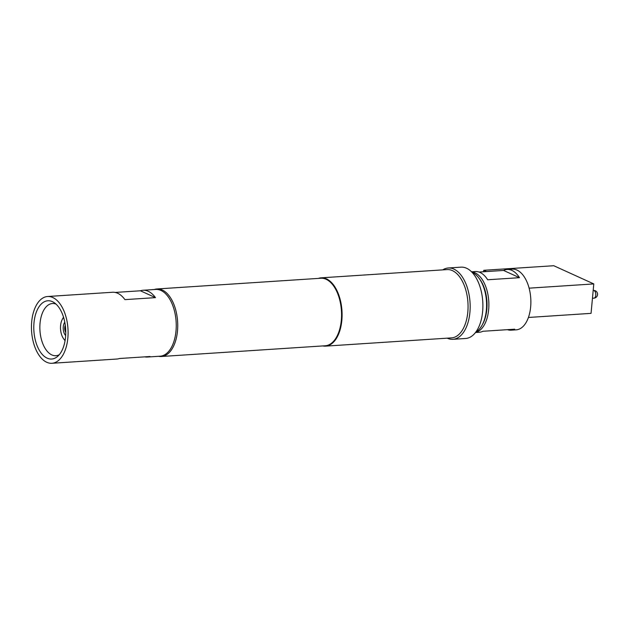 <?xml version="1.0" encoding="UTF-8"?>
<svg xmlns="http://www.w3.org/2000/svg" width="629" height="629" viewBox="0 0 629 629"><rect width="100%" height="100%" fill="white"/><g stroke="black" fill="none" stroke-linecap="round" stroke-linejoin="round"><path stroke-width="0.94" d="M65.66 335.572A7.98 4.348 86.3 0 1 64.787 322.197M65.07 340.69A14.451 7.87 86.3 0 1 64.465 339.935L63.655 338.834A12.926 7.045 -93.7 0 0 65.117 340.407M63.615 317.472A12.926 7.045 -93.7 0 0 62.373 319.225L63.034 318.022A14.451 7.87 86.3 0 1 63.529 317.197M62.373 319.225A12.926 7.045 -93.7 0 0 63.655 338.834M65.762 332.489A5.244 2.862 86.3 0 1 65.29 325.24M65.691 329.565A3.64 1.981 86.3 0 1 65.597 328.149M47.151 358.153A29.201 15.914 86.3 0 1 33.997 322.724A29.201 15.914 86.3 0 1 52.388 301.637A29.201 15.914 86.3 0 1 53.96 302.494A29.201 15.914 86.3 0 1 65.644 328.857A29.201 15.914 86.3 0 1 57.498 356.517A29.201 15.914 86.3 0 1 47.151 358.153M55.965 304.059A26.159 14.255 -93.7 0 0 52.466 303.508A26.159 14.255 -93.7 0 0 39.855 326.828A26.159 14.255 -93.7 0 0 51.83 354.921A26.159 14.255 -93.7 0 0 55.887 355.707A26.159 14.255 -93.7 0 0 59.275 354.709M51.955 363.279L116.852 359.033A33.455 18.233 -93.7 0 0 119.463 358.506L150.001 356.509A33.455 18.233 86.3 0 1 147.39 357.036L160.112 356.203A33.455 18.233 -93.7 0 0 176.246 326.365A33.455 18.233 -93.7 0 0 160.93 290.433A33.455 18.233 -93.7 0 0 155.74 289.426L143.019 290.26A33.455 18.233 86.3 0 1 148.208 291.266A33.455 18.233 86.3 0 1 155.465 297.635L124.927 299.632A33.455 18.233 -93.7 0 0 117.67 293.263A33.455 18.233 -93.7 0 0 112.481 292.257L47.584 296.511A33.455 18.233 -93.7 0 0 31.45 326.349A33.455 18.233 -93.7 0 0 46.766 362.28A33.455 18.233 -93.7 0 0 51.955 363.279A33.455 18.233 -93.7 0 0 68.089 333.449A33.455 18.233 -93.7 0 0 52.773 297.517A33.455 18.233 -93.7 0 0 47.584 296.511M147.39 357.036A33.455 18.233 86.3 0 1 144.733 356.855M115.138 292.438L140.409 290.787A33.455 18.233 86.3 0 1 143.019 290.26M140.409 290.787L155.465 297.635M471.64 271.901A30.42 16.574 86.3 0 1 474.958 272.797A30.42 16.574 86.3 0 1 488.882 304.192A30.42 16.574 86.3 0 1 475.603 332.387M479.007 272.05L503.57 270.446A30.42 16.574 86.3 0 1 507.147 269.471A30.42 16.574 86.3 0 1 511.864 270.384A30.42 16.574 86.3 0 1 519.475 277.68L487.664 279.763A30.42 16.574 -93.7 0 0 480.053 272.467A30.42 16.574 -93.7 0 0 475.335 271.555L471.538 271.799M507.147 269.471L512.234 269.133A30.42 16.574 86.3 0 1 516.952 270.053A30.42 16.574 86.3 0 1 530.876 302.714A30.42 16.574 86.3 0 1 516.212 329.84L511.118 330.17A30.42 16.574 86.3 0 1 507.446 329.675M475.988 331.876A30.876 16.826 -93.7 0 0 482.129 325.107A30.876 16.826 -93.7 0 0 479.062 278.277A30.876 16.826 -93.7 0 0 472.458 272.522A30.876 16.826 -93.7 0 0 472.088 272.365M154.262 289.521A33.84 18.438 86.3 0 1 156.991 288.963A33.84 18.438 86.3 0 1 162.243 289.985A33.84 18.438 86.3 0 1 177.732 326.325A33.84 18.438 86.3 0 1 161.409 356.494A33.84 18.438 86.3 0 1 158.634 356.297M156.991 288.963L320.821 278.238A33.84 18.438 86.3 0 1 326.074 279.252A33.84 18.438 86.3 0 1 341.563 315.593A33.84 18.438 86.3 0 1 325.24 345.769L161.409 356.494M318.376 278.403A34.218 18.65 86.3 0 1 321.112 277.837A34.218 18.65 86.3 0 1 326.42 278.867A34.218 18.65 86.3 0 1 342.09 315.616A34.218 18.65 86.3 0 1 325.586 346.131A34.218 18.65 86.3 0 1 322.795 345.934M321.112 277.837L447.093 269.589A34.218 18.65 86.3 0 1 452.4 270.619A34.218 18.65 86.3 0 1 468.062 307.369A34.218 18.65 86.3 0 1 451.559 337.883L325.586 346.131M442.753 269.872A35.743 19.475 86.3 0 1 448.265 267.993A35.743 19.475 86.3 0 1 453.808 269.063A35.743 19.475 86.3 0 1 470.17 307.447A35.743 19.475 86.3 0 1 452.935 339.314A35.743 19.475 86.3 0 1 447.392 338.245A35.743 19.475 86.3 0 1 447.227 338.166M448.265 267.993L460.986 267.16A35.743 19.475 86.3 0 1 466.529 268.229A35.743 19.475 86.3 0 1 482.891 306.614A35.743 19.475 86.3 0 1 465.657 338.481L452.935 339.314M479.062 278.277L479.872 279.378A29.351 15.992 86.3 0 1 482.789 323.904L482.129 325.107M475.516 332.505L479.306 332.254A30.42 16.574 -93.7 0 0 482.883 331.279L514.695 329.195A30.42 16.574 86.3 0 1 511.118 330.17M519.475 277.68L503.57 270.446M528.431 317.464L591.056 313.36L593.792 283.923L529.099 288.161M593.792 283.923L553.756 265.721L483.764 270.297L486.539 271.563M483.764 270.297A60.832 33.148 -93.7 0 0 483.41 271.767M593.438 290.417A3.876 3.876 0 0 1 597.55 294.647A3.876 3.876 0 0 1 593.941 298.154A3.876 2.115 -93.7 0 0 595.781 295.237A3.876 2.115 -93.7 0 0 594.035 290.535A3.876 2.115 -93.7 0 0 593.438 290.417L593.186 290.433M593.941 298.154L592.463 298.256"/></g></svg>
